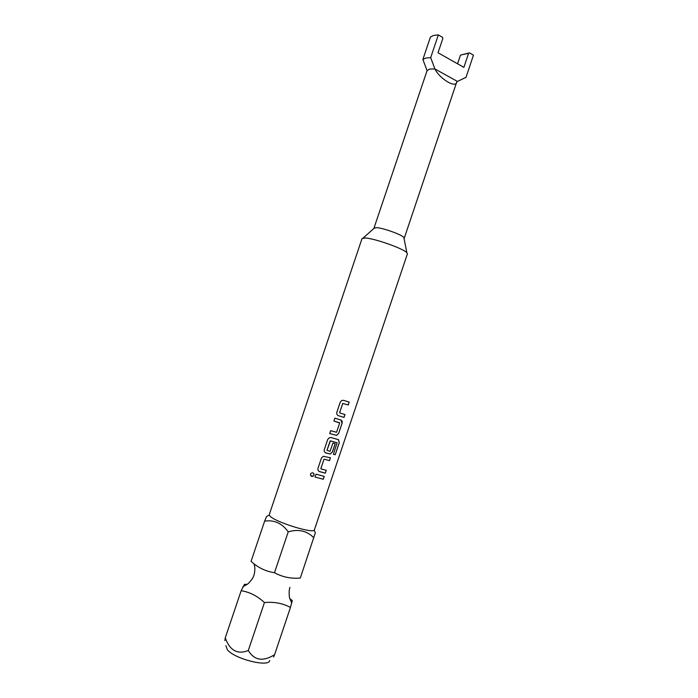 <?xml version="1.0" encoding="UTF-8"?>
<svg xmlns="http://www.w3.org/2000/svg" width="698" height="698" viewBox="0 0 698 698"><rect width="100%" height="100%" fill="white"/><g stroke="black" fill="none" stroke-linecap="round" stroke-linejoin="round"><path stroke-width="1.05" d="M310.671 475.582L313.097 476.254L314.048 475.164C313.995 472.912 312.957 472.31 310.924 473.366L310.523 474.047C310.401 475.957 311.264 476.699 313.114 476.272L314.03 475.146L313.611 473.261M314.213 530.367L315.339 532.783L300.306 578.04C290.918 578.834 282.306 577.054 274.489 572.692C265.764 571.444 257.955 567.657 251.071 561.34L264.629 521.144L266.575 516.503L269.079 515.176L362.026 238.559L365.202 237.983C374.39 238.332 403.444 248.61 406.855 252.693L407.423 253.836L314.213 530.367C310.723 532.871 278.956 523.116 271.077 517.078L269.079 515.176M269.707 660.448C269.175 667.611 234.807 659.078 227.391 649.812L225.89 645.702M224.887 640.633L225.236 637.902L241.159 590.726C249.587 592.009 257.353 595.952 264.437 602.557C274.113 601.659 282.777 603.29 290.438 607.461L292.279 600.585L289.879 598.683M468.62 53.257L460.488 55.098L469.475 52.865L468.62 53.257L463.882 67.374L438.03 52.751L442.864 38.407L442.488 37.291L438.344 34.9L433.502 35.467L430.439 37.011L422.875 59.452L425.885 58.056L430.683 57.629L434.906 68.962L429.619 69.067L427.071 70.629L422.875 59.452M438.344 34.9L430.683 57.629M463.603 78.429L465.994 77.391L473.453 55.159L469.475 52.865M456.981 81.186L434.906 68.962C439.749 79.014 456.483 88.934 456.832 81.71L465.994 77.391M404.055 238.507L403.837 237.433C401.507 234.511 382.417 227.723 376.187 227.618L373.988 228.386M373.98 228.106L427.071 70.629M339.76 412.946L344.995 414.56L344.044 417.413L338.451 415.703L344.044 417.413M339.656 412.701L342.762 403.444L348.223 404.962L349.183 402.109L343.617 400.338L341.758 400.478L340.231 402.196L336.864 412.23C336.48 413.905 337.012 415.066 338.451 415.703L338.216 415.615M338.704 433.31L342.055 423.311C342.5 421.671 342.099 420.571 340.851 420.022L334.866 418.154L333.906 421.025L339.664 423.023L336.558 432.271L330.651 430.683L329.692 433.554L336.654 435.395L338.704 433.31L342.011 423.293L340.99 420.074M335.241 454.721L339.254 442.759L338.434 439.67L331.096 437.576L329.421 437.663L327.694 439.487L324.317 449.538C323.933 451.222 324.465 452.365 325.922 452.985L330.346 454.005L332.457 451.885L335.214 443.692L332.929 443.056L330.049 451.344L327.022 450.28L330.372 440.866L337.108 442.768L333.382 454.285L335.241 454.721L339.193 442.733L338.556 439.714M320.914 468.855L326.271 470.295L325.312 473.157L319.64 471.656C318.183 471.054 317.651 469.911 318.026 468.236L321.412 458.167L323.244 456.291L330.477 457.792L329.508 460.654L324.212 459.205M320.844 468.637L323.968 459.345L320.818 468.62M315.06 477.057L316.028 474.178L324.221 476.402L323.261 479.264L315.06 477.057L323.261 479.264M460.488 55.098L457.565 63.806M313.821 537.8C307.094 530.829 298.57 528.848 288.239 531.841C282.001 523.238 274.131 519.678 264.629 521.144M274.489 572.692L288.239 531.841M247.136 584.322L244.475 584.357L241.159 590.726M225.236 637.902C229.895 650.588 237.582 654.794 248.296 650.501L264.437 602.557M248.296 650.501C254.316 660.483 263.076 661.879 274.584 654.689L290.438 607.461M274.584 654.689L273.564 657.019M323.209 479.247L324.169 476.385M324.177 459.188L329.508 460.654M329.465 460.636L330.416 457.783M319.091 471.412L325.312 473.157M325.259 473.131L326.219 470.278M325.477 452.793L330.302 453.988L332.405 451.859L335.162 443.675M326.987 450.271L330.137 441.005M330.346 440.848L337.108 442.768M333.382 454.276L335.171 454.695M333.906 421.016L339.568 422.787M329.692 433.545L336.611 435.378L338.652 433.284M339.621 412.684L342.762 403.444M342.735 403.435L348.223 404.962M348.171 404.945L349.131 402.092M343.992 417.395L344.943 414.551M254.212 564.586C255.145 567.3 255.067 570.859 253.967 575.274L252.737 578.092C250.093 581.792 248.122 583.938 246.822 584.549L242.921 586.721M291.738 603.055L289.967 598.954C289.321 597.706 289.059 594.862 289.19 590.429L289.914 587.376M374.8 227.661L363.169 237.992M403.837 237.433L406.855 252.693M456.832 81.71L404.229 238.28"/></g></svg>
